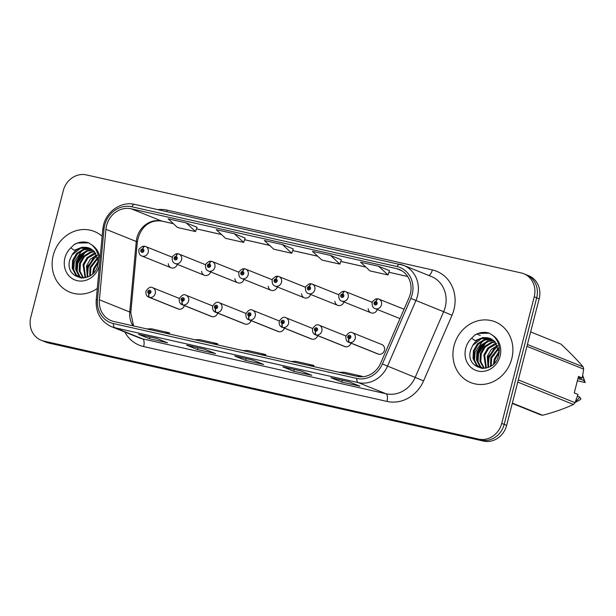 <?xml version="1.0" encoding="UTF-8"?>
<svg xmlns="http://www.w3.org/2000/svg" width="616" height="616" viewBox="0 0 616 616"><rect width="100%" height="100%" fill="white"/><g stroke="black" fill="none" stroke-linecap="round" stroke-linejoin="round"><path stroke-width="0.92" d="M212.258 316.709L182.998 304.951A3.411 1.448 -80 0 1 182.351 301.078A1.702 1.54 -68.1 0 0 183.129 297.767A1.702 1.54 -68.1 0 0 182.221 301.047A3.411 1.463 105.5 0 0 182.606 304.858A5.113 4.612 111.9 0 1 182.167 304.712L211.427 316.47A5.113 4.612 -68.1 0 0 217.725 313.128M245.576 324.224L216.324 312.466A3.411 1.448 -80 0 1 215.669 308.593A1.702 1.54 -68.1 0 0 216.447 305.282A1.702 1.54 -68.1 0 0 215.538 308.562A3.411 1.463 105.5 0 0 215.931 312.374A5.113 4.612 111.9 0 1 215.485 312.227L244.745 323.985A5.113 4.612 -68.1 0 0 251.051 320.636M278.902 331.731L249.642 319.974A3.411 1.448 -80 0 1 248.987 316.1A1.702 1.54 -68.1 0 0 249.773 312.797A1.702 1.54 -68.1 0 0 248.856 316.077A3.411 1.463 105.5 0 0 249.249 319.889A5.113 4.612 111.9 0 1 248.802 319.735L278.062 331.493A5.113 4.612 -68.1 0 0 284.369 328.151M312.22 339.247L282.96 327.489A3.411 1.448 -80 0 1 282.305 323.616A1.702 1.54 -68.1 0 0 283.09 320.305A1.702 1.54 -68.1 0 0 282.174 323.585A3.411 1.463 105.5 0 0 282.567 327.396A5.113 4.612 111.9 0 1 282.128 327.25L311.38 339.008A5.113 4.612 -68.1 0 0 317.687 335.666M345.538 346.762L316.278 335.004A3.411 1.448 -80 0 1 315.631 331.131A1.702 1.54 -68.1 0 0 316.408 327.82A1.702 1.54 -68.1 0 0 315.5 331.1A3.411 1.463 105.5 0 0 315.885 334.911A5.113 4.612 111.9 0 1 315.446 334.765L344.706 346.523A5.113 4.612 -68.1 0 0 351.005 343.174M348.818 338.615A3.411 1.463 105.5 0 0 349.21 342.427A5.113 4.612 111.9 0 1 348.764 342.273L378.024 354.031A5.113 4.612 -68.1 0 0 384.438 350.304A5.113 4.612 -68.1 0 0 381.835 344.544L352.583 332.786A5.113 4.612 111.9 0 1 355.186 338.546A5.113 4.612 111.9 0 1 349.603 342.511A3.411 1.448 -80 0 1 348.949 338.638A1.702 1.54 -68.1 0 0 349.726 335.335A1.702 1.54 -68.1 0 0 348.818 338.615L349.11 337.63A0.685 0.616 111.9 0 1 348.702 336.844A0.685 0.616 111.9 0 1 349.903 337.114A0.685 0.616 111.9 0 1 349.164 337.645L349.11 337.63M178.94 309.194L149.68 297.436A3.411 1.448 -80 0 1 149.026 293.562A1.702 1.54 -68.1 0 0 149.811 290.252A1.702 1.54 -68.1 0 0 148.895 293.532A3.411 1.463 105.5 0 0 149.288 297.351A5.113 4.612 111.9 0 1 148.849 297.197L178.101 308.955A5.113 4.612 -68.1 0 0 184.407 305.613M201.609 271.209A5.113 4.612 -68.1 0 0 204.381 275.267A5.113 4.612 -68.1 0 0 210.68 271.918M234.927 278.725A5.113 4.612 -68.1 0 0 237.699 282.775A5.113 4.612 -68.1 0 0 244.005 279.433M268.253 286.24A5.113 4.612 -68.1 0 0 271.017 290.29A5.113 4.612 -68.1 0 0 277.323 286.948M301.57 293.747A5.113 4.612 -68.1 0 0 304.335 297.805A5.113 4.612 -68.1 0 0 310.641 294.456M334.888 301.262A5.113 4.612 -68.1 0 0 337.66 305.313A5.113 4.612 -68.1 0 0 343.959 301.971M368.206 308.778A5.113 4.612 -68.1 0 0 370.978 312.828A5.113 4.612 -68.1 0 0 377.285 309.486M168.291 263.702A5.113 4.612 -68.1 0 0 171.055 267.752A5.113 4.612 -68.1 0 0 177.362 264.41M53.246 255.317A32.74 29.522 -68.1 0 0 69.908 292.2A32.74 29.522 -68.1 0 0 97.29 288.457A32.74 29.522 -68.1 0 1 69.908 292.2A32.74 29.522 -68.1 0 1 53.246 255.317A32.74 29.522 -68.1 0 1 94.325 231.454A32.74 29.522 -68.1 0 0 53.246 255.317M454.046 345.684A32.74 29.522 -68.1 0 0 470.709 382.575A32.74 29.522 -68.1 0 0 511.781 358.705A32.74 29.522 -68.1 0 0 495.118 321.822A32.74 29.522 -68.1 0 0 454.046 345.684A32.74 29.522 -68.1 0 0 470.709 382.575A32.74 29.522 -68.1 0 0 511.781 358.705A32.74 29.522 -68.1 0 0 495.118 321.822A32.74 29.522 -68.1 0 0 454.046 345.684M106.576 225.564A21.822 19.681 111.9 0 1 131.239 208.801L396.473 268.607A21.822 19.681 111.9 0 1 399.191 269.454A21.822 19.681 111.9 0 1 409.07 297.644L380.65 363.217A21.822 19.681 111.9 0 1 357.226 376.376L113.875 321.506A21.822 19.681 111.9 0 1 111.157 320.659A21.822 19.681 111.9 0 1 99.399 299.8L105.929 229.291A21.822 19.681 111.9 0 1 106.576 225.564M104.705 225.14A23.939 21.591 -68.1 0 0 103.996 229.237L97.474 299.738A23.939 21.591 -68.1 0 0 113.352 323.554L356.695 378.424A23.939 21.591 -68.1 0 0 382.397 363.987L410.81 298.413A23.939 21.591 -68.1 0 0 396.997 266.559L131.762 206.76A23.939 21.591 -68.1 0 0 104.705 225.14M41.21 340.271L46.138 342.242A20.459 18.449 -68.1 0 0 48.687 343.043L483.529 441.087A20.459 18.449 -68.1 0 0 506.645 425.371L539.154 298.783L536.69 297.798A20.459 18.449 -68.1 0 0 526.28 274.744A20.459 18.449 -68.1 0 1 536.69 297.798L504.188 424.385L536.69 297.798L534.226 296.812A20.459 18.449 -68.1 0 0 523.816 273.758A20.459 18.449 -68.1 0 0 521.267 272.957L86.425 174.913A20.459 18.449 -68.1 0 0 63.302 190.629L30.8 317.217A20.459 18.449 -68.1 0 0 41.21 340.271A20.459 18.449 -68.1 0 0 43.767 341.064L478.601 439.108A20.459 18.449 -68.1 0 0 501.724 423.392L534.226 296.812M483.529 441.087L481.065 440.093A20.459 18.449 -68.1 0 0 504.188 424.385A20.459 18.449 -68.1 0 1 481.065 440.093L46.223 342.049L481.065 440.093L478.601 439.108M43.674 341.256A20.459 18.449 -68.1 0 0 46.223 342.049A20.459 18.449 -68.1 0 1 43.674 341.256M389.474 270.64L378.648 266.274L360.606 262.208L369.962 270.894L388.003 274.959L389.474 270.624M341.356 259.79L330.53 255.424L312.489 251.359L321.845 260.044L339.886 264.11L341.364 259.775M197.012 227.25L186.186 222.876L168.145 218.811L177.5 227.496L195.541 231.562L197.02 227.227M102.117 236.275A32.74 29.522 -68.1 0 0 94.325 231.454A32.74 29.522 -68.1 0 1 102.117 236.275M348.987 381.781L359.929 386.178L341.888 382.113L330.946 377.716L348.987 381.781M204.643 349.233L215.585 353.63L197.544 349.565L186.602 345.168L204.643 349.233M156.533 338.392L167.467 342.781L149.426 338.715L138.484 334.319L156.533 338.392M300.877 370.932L311.812 375.329L293.77 371.263L282.836 366.866L300.877 370.932M252.76 360.083L263.702 364.48L245.653 360.414L234.719 356.017L252.76 360.083M234.303 233.726L216.262 229.66L225.618 238.346L243.659 242.411L245.13 238.076L234.303 233.726L243.659 242.411M282.421 244.575L264.372 240.51L273.727 249.195L291.776 253.261L293.247 248.926L282.421 244.575L291.776 253.261M245.653 360.414L246.123 358.604M293.77 371.263L294.232 369.454M149.426 338.715L149.888 336.906M197.544 349.565L198.005 347.755M341.888 382.113L342.35 380.303M186.186 222.876L195.541 231.562M330.53 255.424L339.886 264.11M378.648 266.274L388.003 274.959M260.945 354.67L265.765 354.57L247.717 350.496L242.904 350.596M265.765 354.57L265.558 355.709M212.828 343.82L217.648 343.72L199.607 339.647L194.787 339.755M217.648 343.72L217.448 344.86M164.718 332.971L169.531 332.871L151.49 328.805L146.67 328.906M169.531 332.871L169.331 334.011M309.063 365.519L313.875 365.419L295.834 361.346L291.022 361.446M313.875 365.419L313.675 366.559M357.18 376.368L361.992 376.268L343.951 372.195L339.131 372.295M361.992 376.268L361.9 376.807M539.154 298.783A20.459 18.449 -68.1 0 0 528.736 275.729L523.816 273.758M144.891 246.308L144.783 246.261A3.411 1.448 100 0 0 144.652 246.231A3.411 1.448 100 0 0 142.696 249.033A1.702 1.54 -68.1 0 0 141.919 252.344A1.702 1.54 -68.1 0 0 142.827 249.064L142.535 250.042A0.685 0.616 111.9 0 1 142.943 250.835A0.685 0.616 111.9 0 1 141.742 250.566A0.685 0.616 111.9 0 1 142.481 250.034L142.696 249.033M142.827 249.064A3.411 1.463 -74.5 0 1 145.106 246.331A3.411 1.463 -74.5 0 1 145.176 246.354A5.113 4.612 111.9 0 1 145.615 246.5A5.113 4.612 111.9 0 1 148.217 252.267A5.113 4.612 111.9 0 1 141.803 255.994C139.663 255.309 138.692 253.33 138.9 250.058C138.223 249.842 139.439 248.595 142.55 246.323L144.652 246.231M149.241 292.577L149.188 292.554A0.685 0.616 111.9 0 1 148.787 291.768A0.685 0.616 111.9 0 1 149.988 292.038A0.685 0.616 111.9 0 1 149.241 292.569L149.026 293.562M148.895 293.532L149.188 292.554M178.548 309.109L149.288 297.351M178.209 253.823L178.101 253.777A3.411 1.448 100 0 0 177.978 253.738A3.411 1.448 100 0 0 176.022 256.549A1.702 1.54 -68.1 0 0 175.237 259.86A1.702 1.54 -68.1 0 0 176.153 256.579L175.86 257.557A0.685 0.616 111.9 0 1 176.261 258.35A0.685 0.616 111.9 0 1 175.059 258.073A0.685 0.616 111.9 0 1 175.806 257.55L176.022 256.549M176.153 256.579A3.411 1.463 -74.5 0 1 178.424 253.846A3.411 1.463 -74.5 0 1 178.494 253.861A5.113 4.612 111.9 0 1 178.933 254.015A5.113 4.612 111.9 0 1 181.543 259.775A5.113 4.612 111.9 0 1 175.121 263.509C172.981 262.824 172.018 260.845 172.226 257.573C171.541 257.357 172.757 256.11 175.868 253.838L177.978 253.738M211.527 261.33L211.419 261.292A3.411 1.448 100 0 0 211.296 261.253A3.411 1.448 100 0 0 209.34 264.064A1.702 1.54 -68.1 0 0 208.555 267.375A1.702 1.54 -68.1 0 0 209.471 264.095L209.178 265.072A0.685 0.616 111.9 0 1 209.586 265.858A0.685 0.616 111.9 0 1 208.377 265.588A0.685 0.616 111.9 0 1 209.124 265.057L209.34 264.064M209.471 264.095A3.411 1.463 -74.5 0 1 211.75 261.353A3.411 1.463 -74.5 0 1 211.812 261.377A5.113 4.612 111.9 0 1 212.258 261.53A5.113 4.612 111.9 0 1 214.861 267.29A5.113 4.612 111.9 0 1 208.439 271.017C206.298 270.332 205.336 268.36 205.544 265.088C204.859 264.865 206.075 263.625 209.186 261.346L211.296 261.253M244.852 268.846L244.737 268.799A3.411 1.448 100 0 0 244.614 268.769A3.411 1.448 100 0 0 242.658 271.579A1.702 1.54 -68.1 0 0 241.88 274.882A1.702 1.54 -68.1 0 0 242.789 271.602L242.496 272.588A0.685 0.616 111.9 0 1 242.904 273.373A0.685 0.616 111.9 0 1 241.703 273.104A0.685 0.616 111.9 0 1 242.442 272.572L242.658 271.579M242.789 271.602A3.411 1.463 -74.5 0 1 245.068 268.869A3.411 1.463 -74.5 0 1 245.13 268.892A5.113 4.612 111.9 0 1 245.576 269.038A5.113 4.612 111.9 0 1 248.179 274.805A5.113 4.612 111.9 0 1 241.757 278.532C239.624 277.847 238.654 275.868 238.862 272.595C238.184 272.38 239.401 271.132 242.511 268.861L244.614 268.769M278.17 276.361L278.062 276.315A3.411 1.448 100 0 0 277.931 276.276A3.411 1.448 100 0 0 275.976 279.087A1.702 1.54 -68.1 0 0 275.198 282.397A1.702 1.54 -68.1 0 0 276.107 279.117L275.814 280.095A0.685 0.616 111.9 0 1 276.222 280.888A0.685 0.616 111.9 0 1 275.021 280.611A0.685 0.616 111.9 0 1 275.76 280.088L275.976 279.087M276.107 279.117A3.411 1.463 -74.5 0 1 278.386 276.384A3.411 1.463 -74.5 0 1 278.455 276.407A5.113 4.612 111.9 0 1 278.894 276.553A5.113 4.612 111.9 0 1 281.497 282.313A5.113 4.612 111.9 0 1 275.082 286.047C272.942 285.362 271.972 283.383 272.18 280.111C271.502 279.895 272.719 278.648 275.829 276.376L277.931 276.276M182.559 300.092L182.513 300.069A0.685 0.616 111.9 0 1 182.105 299.284A0.685 0.616 111.9 0 1 183.306 299.553A0.685 0.616 111.9 0 1 182.567 300.084L182.351 301.078M182.221 301.047L182.513 300.069M211.865 316.616L182.606 304.858M215.885 307.6L215.831 307.584A0.685 0.616 111.9 0 1 215.423 306.791A0.685 0.616 111.9 0 1 216.624 307.068A0.685 0.616 111.9 0 1 215.885 307.592L215.669 308.593M215.538 308.562L215.831 307.584M245.183 324.132L215.931 312.374M249.203 315.115L249.149 315.092A0.685 0.616 111.9 0 1 248.741 314.306A0.685 0.616 111.9 0 1 249.95 314.576A0.685 0.616 111.9 0 1 249.203 315.107L248.987 316.1M248.856 316.077L249.149 315.092M278.501 331.647L249.249 319.889M92.746 273.612L93.432 268.776L98.398 260.945M93.655 272.672L94.302 269.123L98.444 262.077L93.994 251.159L90.221 248.494L82.159 247.178L74.305 250.258L70.778 247.855A19.512 17.595 -68.1 0 0 64.911 257.95A19.512 17.595 -68.1 0 0 77.269 280.688A19.512 17.595 -68.1 0 0 99.322 265.704A19.512 17.595 -68.1 0 0 99.438 265.226M89.767 275.914L89.959 267.382L97.759 257.511M90.452 275.475L90.829 267.729L97.967 258.258M87.272 277.138L86.494 265.981L90.344 259.236L96.751 254.986M87.865 276.892L87.357 266.335L97.028 255.563M85.077 277.793L83.021 264.587L87.041 257.665L93.709 253.445L95.542 252.984M85.601 277.67L83.884 264.934L87.911 258.012L95.857 253.445M83.129 278.07L79.164 270.94L79.549 263.194L83.568 256.264L90.236 252.052L94.179 251.351M83.591 278.032L80.034 271.286L80.411 263.54L84.438 256.618L91.106 252.398L94.533 251.728M81.458 278.009L78.979 276.007L75.691 269.546L76.076 261.8L80.095 254.87L86.764 250.658L92.7 250.027M81.905 278.093L79.849 276.353L76.561 269.893L76.938 262.147L80.966 255.224L87.634 251.005L93.078 250.335M81.851 278.093L79.664 277.454L75.506 274.605L72.218 268.145L72.603 260.399L76.623 253.476L83.291 249.257L91.114 248.964M81.227 278.062L80.527 277.808M80.103 277.624L76.376 274.959L73.088 268.499L73.466 260.753L77.493 253.823L84.161 249.611L91.522 249.203M89.905 248.348A15.415 13.906 -68.1 0 0 89.505 248.179A15.415 13.906 -68.1 0 0 71.941 255.078L80.688 248.21L89.882 248.34M71.941 255.078L69.985 259.351C63.471 279.202 93.008 285.393 97.744 265.388C99.784 257.126 97.898 250.373 92.084 245.122L88.404 242.735C83.576 241.318 78.848 241.919 74.22 244.552L70.778 247.855M74.22 244.552L77.67 243.035L88.635 242.85M73.674 270.555L74.328 261.823L81.943 250.52M77.139 271.949L77.801 263.217L85.416 251.913M87.557 276.137L88.219 267.406L95.834 256.102M76.53 269.762L77.362 263.047L83.291 253.199M86.948 273.951L87.78 267.228L93.709 257.388M493.547 363.979L494.232 359.143L499.199 351.312M494.455 363.04L495.102 359.49L499.245 352.444L494.794 341.534L491.014 338.862L482.959 337.545L475.105 340.625L471.571 338.223A19.512 17.595 -68.1 0 0 465.711 348.317A19.512 17.595 -68.1 0 0 478.07 371.055A19.512 17.595 -68.1 0 0 500.115 356.071A19.512 17.595 -68.1 0 0 492.885 335.489L489.196 333.11C484.376 331.685 479.648 332.293 475.021 334.919L471.571 338.223M490.567 366.281L490.76 357.75L498.56 347.886M491.245 365.842L491.63 358.096L498.76 348.625M488.072 367.506L487.287 356.356L491.145 349.611L497.551 345.353M488.665 367.259L488.157 356.702L497.828 345.93M485.87 368.168L483.814 354.955L487.841 348.032L494.509 343.813L496.342 343.351M486.401 368.045L484.684 355.309L488.711 348.379L496.658 343.813M483.93 368.437L479.964 361.307L480.341 353.561L484.368 346.639L491.037 342.419L494.979 341.718M484.392 368.399L480.834 361.654L481.212 353.907L485.239 346.985L491.899 342.765L495.333 342.096M482.251 368.383L479.779 366.374L476.491 359.913L476.869 352.167L480.896 345.237L487.564 341.025L493.501 340.394M482.705 368.46L480.642 366.72L477.362 360.26L477.739 352.514L481.766 345.591L488.434 341.372L493.878 340.702M482.644 368.46L480.457 367.829L476.307 364.98L473.019 358.52L473.396 350.774L477.423 343.844L484.091 339.632L491.915 339.331M482.02 368.43L481.327 368.175M480.896 367.991L477.169 365.327L473.889 358.866L474.266 351.12L478.293 344.198L484.961 339.978L492.315 339.578M472.734 345.453L481.489 338.584L490.683 338.708A15.415 13.906 -68.1 0 0 490.305 338.546A15.415 13.906 -68.1 0 0 472.734 345.453L470.778 349.719C464.272 369.569 493.809 375.768 498.544 355.755C500.585 347.493 498.698 340.74 492.885 335.489M518.326 379.887L575.051 402.687L577.993 394.448L574.243 392.939L578.478 376.461L582.228 377.962L583.668 369.123A36.829 33.21 -68.1 0 0 583.121 366.859C577.077 359.836 569.669 352.252 560.914 344.098L530.638 331.932M582.228 377.962L578.301 377.138M577.977 378.416L579.91 379.194A20.459 18.449 -68.1 0 0 579.571 377.423M579.91 379.194L581.219 379.487A21.822 19.681 -68.1 0 0 580.942 377.739M581.219 379.487L583.96 380.588A21.822 19.681 -68.1 0 0 582.875 375.937A21.822 19.681 -68.1 0 0 582.69 375.429M583.96 380.588L585.2 382.559L582.875 375.937M577.361 380.788L585.2 382.559M527.419 344.475L583.121 366.859M583.668 369.123L526.942 346.323M512.366 403.103L542.642 415.269C554.2 412.212 564.472 408.616 573.465 404.466L517.763 382.082M573.465 404.466A36.829 33.21 -68.1 0 0 575.051 402.687M542.642 415.269A36.829 33.21 -68.1 0 1 540.517 414.791L512.281 403.442M575.436 401.678A21.822 19.681 -68.1 0 0 579.725 397.066L577.431 396.15M575.167 402.387L578.308 400.8A13.637 12.305 -68.1 0 0 580.965 399.037L579.725 397.066M475.021 334.919L478.47 333.402L489.435 333.218M474.466 360.922L475.121 352.19L482.744 340.887M477.939 362.316L478.593 353.592L486.217 342.288M488.357 366.505L489.012 357.773L496.635 346.469M477.331 360.137L478.162 353.415L484.091 343.574M487.749 364.318L488.58 357.603L494.509 347.755M311.488 283.868L311.38 283.83A3.411 1.448 100 0 0 311.257 283.791A3.411 1.448 100 0 0 309.301 286.602A1.702 1.54 -68.1 0 0 308.516 289.913A1.702 1.54 -68.1 0 0 309.432 286.632L309.132 287.61A0.685 0.616 111.9 0 1 309.54 288.396A0.685 0.616 111.9 0 1 308.339 288.126A0.685 0.616 111.9 0 1 309.086 287.595L309.301 286.602M309.432 286.632A3.411 1.463 -74.5 0 1 311.704 283.891A3.411 1.463 -74.5 0 1 311.773 283.914A5.113 4.612 111.9 0 1 312.212 284.068A5.113 4.612 111.9 0 1 314.815 289.828A5.113 4.612 111.9 0 1 308.4 293.555C306.26 292.87 305.297 290.898 305.498 287.626C304.82 287.403 306.036 286.163 309.147 283.884L311.257 283.791M344.806 291.383L344.698 291.337A3.411 1.448 100 0 0 344.575 291.306A3.411 1.448 100 0 0 342.619 294.117A1.702 1.54 -68.1 0 0 341.834 297.42A1.702 1.54 -68.1 0 0 342.75 294.14L342.457 295.126A0.685 0.616 111.9 0 1 342.858 295.911A0.685 0.616 111.9 0 1 341.657 295.642A0.685 0.616 111.9 0 1 342.404 295.11L342.619 294.117M342.75 294.14A3.411 1.463 -74.5 0 1 345.022 291.406A3.411 1.463 -74.5 0 1 345.091 291.43A5.113 4.612 111.9 0 1 345.538 291.576A5.113 4.612 111.9 0 1 348.14 297.343A5.113 4.612 111.9 0 1 341.718 301.07C339.578 300.385 338.615 298.406 338.823 295.133C338.138 294.918 339.354 293.67 342.465 291.399L344.575 291.306M378.132 298.899L378.016 298.852A3.411 1.448 100 0 0 377.893 298.814A3.411 1.448 100 0 0 375.937 301.624A1.702 1.54 -68.1 0 0 375.159 304.935A1.702 1.54 -68.1 0 0 376.068 301.655L375.775 302.633A0.685 0.616 111.9 0 1 376.184 303.426A0.685 0.616 111.9 0 1 374.975 303.149A0.685 0.616 111.9 0 1 375.721 302.625L375.937 301.624M376.068 301.655A3.411 1.463 -74.5 0 1 378.347 298.922A3.411 1.463 -74.5 0 1 378.409 298.945A5.113 4.612 111.9 0 1 378.855 299.091A5.113 4.612 111.9 0 1 381.458 304.851A5.113 4.612 111.9 0 1 375.036 308.585C372.903 307.9 371.933 305.921 372.141 302.649C371.463 302.433 372.672 301.185 375.791 298.914L377.893 298.814M282.521 322.63L282.467 322.607A0.685 0.616 111.9 0 1 282.066 321.822A0.685 0.616 111.9 0 1 283.268 322.091A0.685 0.616 111.9 0 1 282.521 322.622L282.305 323.616M282.174 323.585L282.467 322.607M311.827 339.154L282.567 327.396M315.839 330.137L315.792 330.122A0.685 0.616 111.9 0 1 315.384 329.329A0.685 0.616 111.9 0 1 316.585 329.606A0.685 0.616 111.9 0 1 315.839 330.13L315.631 331.131M315.5 331.1L315.792 330.122M345.145 346.669L315.885 334.911M378.855 354.269L349.603 342.511M378.463 354.185L349.21 342.427M349.164 337.645L348.949 338.638M476.822 334.034L480.295 335.427M131.239 208.801L161.584 221.005A21.822 19.681 -68.1 0 0 136.921 237.761A21.822 19.681 -68.1 0 0 136.275 241.487L129.753 311.996A21.822 19.681 -68.1 0 0 133.025 325.825M157.75 209.602A34.103 30.754 111.9 0 1 167.098 210.125L432.332 269.923A6.822 2.918 -77.3 0 1 428.759 275.46M432.332 269.923A34.103 30.754 111.9 0 1 453.938 309.671A34.103 30.754 111.9 0 1 452.013 315.292L423.6 380.865A34.103 30.754 111.9 0 1 386.987 401.432L143.644 346.562A34.103 30.754 111.9 0 1 124.809 332.032M410.81 298.413L443.651 311.711A27.281 24.602 -68.1 0 0 445.191 307.215A27.281 24.602 -68.1 0 0 431.308 276.484L403.58 265.334A27.281 24.602 111.9 0 1 415.923 300.57L387.51 366.143A27.281 24.602 111.9 0 1 358.219 382.598L114.876 327.727A6.822 2.918 -77.3 0 1 113.352 323.554M134.942 204.474A6.822 2.918 102.7 0 0 134.75 204.412C121.637 201.093 106.776 211.019 103.519 225.086L102.726 229.645A6.822 0.924 5.3 0 1 103.996 229.237M356.695 378.424A6.822 2.918 102.7 0 0 358.219 382.598L385.947 393.74A27.281 24.602 -68.1 0 0 415.238 377.285L443.651 311.711L452.013 315.292M382.397 363.987L423.6 380.865M102.726 229.645L96.204 300.154A6.822 0.924 5.3 0 1 97.474 299.738M143.644 346.562A6.822 2.918 -77.3 0 0 142.604 338.869L114.876 327.727A27.281 24.602 111.9 0 1 111.473 326.665L139.201 337.814A27.281 24.602 -68.1 0 0 142.604 338.869L385.947 393.74A6.822 2.918 -77.3 0 1 386.987 401.432M400.177 264.279A27.281 24.602 111.9 0 1 403.58 265.334L134.75 204.412A6.822 2.918 102.7 0 0 131.762 206.76M396.997 266.559A6.822 2.918 -77.3 0 1 399.984 264.218M43.767 341.064L48.687 343.043M501.724 423.392L506.645 425.371M167.098 210.125A6.822 2.918 -77.3 0 1 166.636 211.604M396.473 268.607L401.748 270.724M407.677 276.492L388.919 272.257L407.7 276.522M365.827 267.051L340.81 261.415M317.71 256.202L292.692 250.566M269.6 245.353L244.575 239.716M221.483 234.504L196.458 228.867L221.529 234.55M173.365 223.662L161.584 221.005A12.274 5.251 -77.3 0 0 161.939 221.113C147.517 219.057 139.108 230.076 137.314 242.28A12.274 1.663 -174.7 0 0 136.275 241.487L105.929 229.291M99.399 299.8L129.753 311.996A12.274 1.663 -174.7 0 1 130.785 312.789L133.58 325.949M179.364 298.437L152.66 287.71A5.113 4.612 111.9 0 1 155.263 293.47A5.113 4.612 111.9 0 1 149.68 297.436M212.689 305.952L185.978 295.218A5.113 4.612 111.9 0 1 188.581 300.985A5.113 4.612 111.9 0 1 182.998 304.951M246.007 313.467L219.304 302.733A5.113 4.612 111.9 0 1 221.906 308.493A5.113 4.612 111.9 0 1 216.324 312.466M279.325 320.975L252.622 310.248A5.113 4.612 111.9 0 1 255.224 316.008A5.113 4.612 111.9 0 1 249.642 319.974M99.969 259.498A19.512 17.595 -68.1 0 0 92.084 245.122M497.174 355.024A4.089 3.688 -68.1 0 0 499.091 352.606M312.643 328.49L285.94 317.756A5.113 4.612 111.9 0 1 288.542 323.523A5.113 4.612 111.9 0 1 282.96 327.489M345.961 336.005L319.257 325.271A5.113 4.612 111.9 0 1 321.86 331.031A5.113 4.612 111.9 0 1 316.278 335.004M96.204 300.154C95.665 312.759 100.754 321.59 111.473 326.665M137.314 242.28L130.785 312.789M365.873 267.09L340.794 261.438M317.756 256.241L292.685 250.589M269.639 245.399L244.567 239.74M173.412 223.7L161.939 221.113M252.837 360.114L234.873 356.063M204.72 349.264L186.756 345.214M156.603 338.423L138.639 334.365M300.955 370.963L282.99 366.913M349.064 381.812L331.1 377.762M171.055 267.752L141.803 255.994M172.318 257.234L145.106 246.331M152.66 287.71C150.589 286.371 148.348 287.556 145.946 291.268C145.746 294.548 146.716 296.527 148.849 297.197M204.381 275.267L175.121 263.509M205.644 264.749L178.424 253.846M237.699 282.775L208.439 271.017M238.962 272.257L211.75 261.353M271.017 290.29L241.757 278.532M272.28 279.772L245.068 268.869M304.335 297.805L275.082 286.047M305.598 287.287L278.386 276.384M185.978 295.218C183.907 293.878 181.674 295.064 179.264 298.775C179.064 302.063 180.034 304.035 182.167 304.712M219.304 302.733C217.232 301.393 214.992 302.579 212.589 306.291C212.389 309.571 213.352 311.55 215.485 312.227M252.622 310.248C250.55 308.909 248.31 310.094 245.907 313.806C245.707 317.086 246.67 319.065 248.802 319.735M89.505 248.179L90.221 248.494M490.305 338.546L491.014 338.862M337.66 305.313L308.4 293.555M338.923 294.795L311.704 283.891M370.978 312.828L341.718 301.07M372.241 302.31L345.022 291.406M497.166 355.039L499.106 352.583M494.009 355.293L492.962 354.87M399.984 318.611L375.036 308.585M404.05 309.217L378.347 298.922M285.94 317.756C283.868 316.416 281.627 317.602 279.225 321.313C279.025 324.601 279.995 326.572 282.128 327.25M319.257 325.271C317.186 323.931 314.953 325.117 312.543 328.829C312.343 332.109 313.313 334.088 315.446 334.765M352.583 332.786C350.512 331.447 348.271 332.632 345.869 336.344C345.668 339.624 346.631 341.603 348.764 342.273"/></g></svg>
